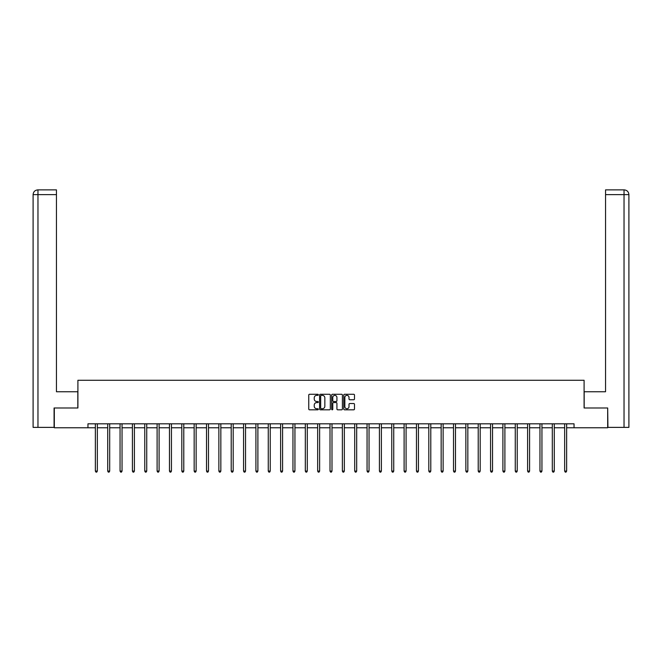 <?xml version="1.0" encoding="UTF-8"?>
<svg xmlns="http://www.w3.org/2000/svg" width="662" height="662" viewBox="0 0 662 662"><rect width="100%" height="100%" fill="white"/><g stroke="black" fill="none" stroke-linecap="round" stroke-linejoin="round"><path stroke-width="0.99" d="M318.331 394.817A0.546 0.546 0 0 0 317.793 394.271L309.535 394.271A0.778 0.778 0 0 0 308.757 395.048L308.757 409.033A0.778 0.778 0 0 0 309.535 409.811L317.793 409.811A0.546 0.546 0 0 0 318.331 409.273A0.546 0.546 0 0 0 317.793 408.727L316.717 408.727A2.482 2.482 0 0 1 314.235 406.236L314.235 405.078A2.482 2.482 0 0 1 316.717 402.587L317.793 402.587A0.546 0.546 0 0 0 318.331 402.041A0.546 0.546 0 0 0 317.793 401.503L316.717 401.503A2.482 2.482 0 0 1 314.235 399.012L314.235 397.845A2.482 2.482 0 0 1 316.717 395.363L317.793 395.363A0.546 0.546 0 0 0 318.331 394.817M353.707 399.749A0.778 0.778 0 0 0 354.484 398.971L354.484 395.048A0.778 0.778 0 0 0 353.707 394.271L344.538 394.271A0.778 0.778 0 0 0 343.76 395.048L343.76 409.033A0.778 0.778 0 0 0 344.538 409.811L353.707 409.811A0.778 0.778 0 0 0 354.484 409.033L354.484 404.3A0.778 0.778 0 0 0 353.707 403.522L349.784 403.522A0.778 0.778 0 0 0 349.006 404.3L349.006 406.65A2.077 2.077 0 0 1 346.929 408.727A2.077 2.077 0 0 1 344.852 406.65L344.852 397.44A2.077 2.077 0 0 1 346.929 395.363A2.077 2.077 0 0 1 349.006 397.44L349.006 398.971A0.778 0.778 0 0 0 349.784 399.749L353.707 399.749M56.452 189.878L37.858 189.878L56.452 189.878L56.452 194.628L37.966 194.628L37.966 427.379L54.077 427.379L54.077 407.982L77.909 407.982L77.909 380.269L584.091 380.269L584.091 407.982L607.683 407.982L607.683 427.768L574.037 427.768L574.037 423.812L87.963 423.812L87.963 427.768L95.361 427.768M54.317 407.982L54.317 427.768L87.963 427.768M330.321 395.048A0.778 0.778 0 0 0 329.544 394.271L320.375 394.271A0.778 0.778 0 0 0 319.597 395.048L319.597 409.033A0.778 0.778 0 0 0 320.375 409.811L329.544 409.811A0.778 0.778 0 0 0 330.321 409.033L330.321 395.048M332.456 394.271L341.625 394.271A0.778 0.778 0 0 1 342.403 395.048L342.403 409.033A0.778 0.778 0 0 1 341.625 409.811L337.703 409.811A0.778 0.778 0 0 1 336.925 409.033L336.925 403.365A0.778 0.778 0 0 0 336.147 402.587L333.549 402.587A0.778 0.778 0 0 0 332.771 403.365L332.771 409.273A0.546 0.546 0 0 1 332.225 409.811A0.546 0.546 0 0 1 331.679 409.273L331.679 395.048A0.778 0.778 0 0 1 332.456 394.271M97.339 427.768L107.716 427.768M109.693 427.768L120.062 427.768M122.04 427.768L132.417 427.768M134.394 427.768L144.763 427.768M146.741 427.768L157.109 427.768M159.095 427.768L169.464 427.768M171.441 427.768L181.81 427.768M183.788 427.768L194.165 427.768M196.142 427.768L206.511 427.768M208.489 427.768L218.865 427.768M220.843 427.768L231.212 427.768M233.19 427.768L243.558 427.768M245.544 427.768L255.913 427.768M257.89 427.768L268.259 427.768M270.237 427.768L280.614 427.768M282.591 427.768L292.96 427.768M294.938 427.768L305.314 427.768M307.292 427.768L317.661 427.768M319.638 427.768L330.007 427.768M331.993 427.768L342.362 427.768M344.339 427.768L354.708 427.768M356.686 427.768L367.062 427.768M369.04 427.768L379.409 427.768M381.386 427.768L391.763 427.768M393.741 427.768L404.11 427.768M406.087 427.768L416.456 427.768M418.442 427.768L428.811 427.768M430.788 427.768L441.157 427.768M443.135 427.768L453.511 427.768M455.489 427.768L465.858 427.768M467.835 427.768L478.212 427.768M480.19 427.768L490.559 427.768M492.536 427.768L502.905 427.768M504.891 427.768L515.259 427.768M517.237 427.768L527.606 427.768M529.583 427.768L539.96 427.768M541.938 427.768L552.307 427.768M554.284 427.768L564.661 427.768M566.639 427.768L574.037 427.768M321.227 395.363A0.546 0.546 0 0 0 320.681 395.901L320.681 408.181A0.546 0.546 0 0 0 321.227 408.727L322.353 408.727A2.482 2.482 0 0 0 324.843 406.236L324.843 397.845A2.482 2.482 0 0 0 322.353 395.363L321.227 395.363M336.925 397.481A2.077 2.077 0 0 0 334.848 395.396A2.077 2.077 0 0 0 332.771 397.481L332.771 400.725A0.778 0.778 0 0 0 333.549 401.503L336.147 401.503A0.778 0.778 0 0 0 336.925 400.725L336.925 397.481M97.446 423.812L97.397 423.928A0.794 0.794 0 0 0 97.339 424.226L97.339 471.087L95.361 471.087L95.361 424.226A0.794 0.794 0 0 0 95.303 423.928L95.262 423.812M97.339 471.087L96.751 472.122L95.957 472.122L95.361 471.087M77.826 407.982L77.826 391.755L56.452 391.755L56.452 194.628M37.966 427.379L33.1 427.379L33.1 194.628C33.381 191.748 34.962 190.16 37.842 189.878L37.858 189.878C34.962 190.168 33.381 191.748 33.1 194.628L33.1 379.88M37.966 189.878L39.041 189.878L37.966 189.878L37.966 194.628L33.1 194.628M584.174 407.982L584.174 391.755L605.548 391.755L605.548 189.878L624.142 189.878L605.548 189.878M628.9 427.379L628.9 379.88L628.9 427.379L607.923 427.379L607.683 407.982M624.034 189.878L622.959 189.878L624.034 189.878L624.034 194.628L605.548 194.628M624.034 427.379L624.034 194.628L628.9 194.628L628.9 379.88L628.9 194.628C628.619 191.748 627.038 190.16 624.158 189.878M109.793 423.812L109.751 423.928A0.794 0.794 0 0 0 109.693 424.226L109.693 471.087L107.716 471.087L107.716 424.226A0.794 0.794 0 0 0 107.658 423.928L107.608 423.812M109.693 471.087L109.098 472.122L108.303 472.122L107.716 471.087M122.147 423.812L122.098 423.928A0.794 0.794 0 0 0 122.04 424.226L122.04 471.087L120.062 471.087L120.062 424.226A0.794 0.794 0 0 0 120.004 423.928L119.963 423.812M122.04 471.087L121.452 472.122L120.658 472.122L120.062 471.087M134.494 423.812L134.452 423.928A0.794 0.794 0 0 0 134.394 424.226L134.394 471.087L132.417 471.087L132.417 424.226A0.794 0.794 0 0 0 132.359 423.928L132.309 423.812M134.394 471.087L133.798 472.122L133.004 472.122L132.417 471.087M146.848 423.812L146.799 423.928A0.794 0.794 0 0 0 146.741 424.226L146.741 471.087L144.763 471.087L144.763 424.226A0.794 0.794 0 0 0 144.705 423.928L144.655 423.812M146.741 471.087L146.145 472.122L145.359 472.122L144.763 471.087M159.194 423.812L159.153 423.928A0.794 0.794 0 0 0 159.095 424.226L159.095 471.087L157.109 471.087L157.109 424.226A0.794 0.794 0 0 0 157.06 423.928L157.01 423.812M159.095 471.087L158.499 472.122L157.705 472.122L157.109 471.087M171.549 423.812L171.499 423.928A0.794 0.794 0 0 0 171.441 424.226L171.441 471.087L169.464 471.087L169.464 424.226A0.794 0.794 0 0 0 169.406 423.928L169.356 423.812M171.441 471.087L170.846 472.122L170.06 472.122L169.464 471.087M183.895 423.812L183.846 423.928A0.794 0.794 0 0 0 183.788 424.226L183.788 471.087L181.81 471.087L181.81 424.226A0.794 0.794 0 0 0 181.752 423.928L181.711 423.812M183.788 471.087L183.2 472.122L182.406 472.122L181.81 471.087M196.242 423.812L196.2 423.928A0.794 0.794 0 0 0 196.142 424.226L196.142 471.087L194.165 471.087L194.165 424.226A0.794 0.794 0 0 0 194.107 423.928L194.057 423.812M196.142 471.087L195.547 472.122L194.752 472.122L194.165 471.087M208.596 423.812L208.547 423.928A0.794 0.794 0 0 0 208.489 424.226L208.489 471.087L206.511 471.087L206.511 424.226A0.794 0.794 0 0 0 206.453 423.928L206.412 423.812M208.489 471.087L207.901 472.122L207.107 472.122L206.511 471.087M220.942 423.812L220.901 423.928A0.794 0.794 0 0 0 220.843 424.226L220.843 471.087L218.865 471.087L218.865 424.226A0.794 0.794 0 0 0 218.808 423.928L218.758 423.812M220.843 471.087L220.247 472.122L219.453 472.122L218.865 471.087M233.297 423.812L233.247 423.928A0.794 0.794 0 0 0 233.19 424.226L233.19 471.087L231.212 471.087L231.212 424.226A0.794 0.794 0 0 0 231.154 423.928L231.104 423.812M233.19 471.087L232.594 472.122L231.808 472.122L231.212 471.087M245.643 423.812L245.602 423.928A0.794 0.794 0 0 0 245.544 424.226L245.544 471.087L243.558 471.087L243.558 424.226A0.794 0.794 0 0 0 243.508 423.928L243.459 423.812M245.544 471.087L244.948 472.122L244.154 472.122L243.558 471.087M257.998 423.812L257.948 423.928A0.794 0.794 0 0 0 257.89 424.226L257.89 471.087L255.913 471.087L255.913 424.226A0.794 0.794 0 0 0 255.855 423.928L255.805 423.812M257.89 471.087L257.295 472.122L256.508 472.122L255.913 471.087M270.344 423.812L270.295 423.928A0.794 0.794 0 0 0 270.237 424.226L270.237 471.087L268.259 471.087L268.259 424.226A0.794 0.794 0 0 0 268.201 423.928L268.16 423.812M270.237 471.087L269.649 472.122L268.855 472.122L268.259 471.087M282.691 423.812L282.649 423.928A0.794 0.794 0 0 0 282.591 424.226L282.591 471.087L280.614 471.087L280.614 424.226A0.794 0.794 0 0 0 280.556 423.928L280.506 423.812M282.591 471.087L281.995 472.122L281.201 472.122L280.614 471.087M295.045 423.812L294.995 423.928A0.794 0.794 0 0 0 294.938 424.226L294.938 471.087L292.96 471.087L292.96 424.226A0.794 0.794 0 0 0 292.902 423.928L292.861 423.812M294.938 471.087L294.35 472.122L293.556 472.122L292.96 471.087M307.391 423.812L307.35 423.928A0.794 0.794 0 0 0 307.292 424.226L307.292 471.087L305.314 471.087L305.314 424.226A0.794 0.794 0 0 0 305.256 423.928L305.207 423.812M307.292 471.087L306.696 472.122L305.902 472.122L305.314 471.087M319.746 423.812L319.696 423.928A0.794 0.794 0 0 0 319.638 424.226L319.638 471.087L317.661 471.087L317.661 424.226A0.794 0.794 0 0 0 317.603 423.928L317.553 423.812M319.638 471.087L319.043 472.122L318.257 472.122L317.661 471.087M332.092 423.812L332.051 423.928A0.794 0.794 0 0 0 331.993 424.226L331.993 471.087L330.007 471.087L330.007 424.226A0.794 0.794 0 0 0 329.949 423.928L329.908 423.812M331.993 471.087L331.397 472.122L330.603 472.122L330.007 471.087M344.447 423.812L344.397 423.928A0.794 0.794 0 0 0 344.339 424.226L344.339 471.087L342.362 471.087L342.362 424.226A0.794 0.794 0 0 0 342.304 423.928L342.254 423.812M344.339 471.087L343.743 472.122L342.957 472.122L342.362 471.087M356.793 423.812L356.744 423.928A0.794 0.794 0 0 0 356.686 424.226L356.686 471.087L354.708 471.087L354.708 424.226A0.794 0.794 0 0 0 354.65 423.928L354.609 423.812M356.686 471.087L356.098 472.122L355.304 472.122L354.708 471.087M369.139 423.812L369.098 423.928A0.794 0.794 0 0 0 369.04 424.226L369.04 471.087L367.062 471.087L367.062 424.226A0.794 0.794 0 0 0 367.005 423.928L366.955 423.812M369.04 471.087L368.444 472.122L367.65 472.122L367.062 471.087M381.494 423.812L381.444 423.928A0.794 0.794 0 0 0 381.386 424.226L381.386 471.087L379.409 471.087L379.409 424.226A0.794 0.794 0 0 0 379.351 423.928L379.309 423.812M381.386 471.087L380.799 472.122L380.005 472.122L379.409 471.087M393.84 423.812L393.799 423.928A0.794 0.794 0 0 0 393.741 424.226L393.741 471.087L391.763 471.087L391.763 424.226A0.794 0.794 0 0 0 391.705 423.928L391.656 423.812M393.741 471.087L393.145 472.122L392.351 472.122L391.763 471.087M406.195 423.812L406.145 423.928A0.794 0.794 0 0 0 406.087 424.226L406.087 471.087L404.11 471.087L404.11 424.226A0.794 0.794 0 0 0 404.052 423.928L404.002 423.812M406.087 471.087L405.492 472.122L404.705 472.122L404.11 471.087M418.541 423.812L418.492 423.928A0.794 0.794 0 0 0 418.442 424.226L418.442 471.087L416.456 471.087L416.456 424.226A0.794 0.794 0 0 0 416.398 423.928L416.357 423.812M418.442 471.087L417.846 472.122L417.052 472.122L416.456 471.087M430.896 423.812L430.846 423.928A0.794 0.794 0 0 0 430.788 424.226L430.788 471.087L428.811 471.087L428.811 424.226A0.794 0.794 0 0 0 428.753 423.928L428.703 423.812M430.788 471.087L430.192 472.122L429.406 472.122L428.811 471.087M443.242 423.812L443.192 423.928A0.794 0.794 0 0 0 443.135 424.226L443.135 471.087L441.157 471.087L441.157 424.226A0.794 0.794 0 0 0 441.099 423.928L441.058 423.812M443.135 471.087L442.547 472.122L441.753 472.122L441.157 471.087M455.588 423.812L455.547 423.928A0.794 0.794 0 0 0 455.489 424.226L455.489 471.087L453.511 471.087L453.511 424.226A0.794 0.794 0 0 0 453.453 423.928L453.404 423.812M455.489 471.087L454.893 472.122L454.099 472.122L453.511 471.087M467.943 423.812L467.893 423.928A0.794 0.794 0 0 0 467.835 424.226L467.835 471.087L465.858 471.087L465.858 424.226A0.794 0.794 0 0 0 465.8 423.928L465.758 423.812M467.835 471.087L467.248 472.122L466.453 472.122L465.858 471.087M480.289 423.812L480.248 423.928A0.794 0.794 0 0 0 480.19 424.226L480.19 471.087L478.212 471.087L478.212 424.226A0.794 0.794 0 0 0 478.154 423.928L478.105 423.812M480.19 471.087L479.594 472.122L478.8 472.122L478.212 471.087M492.644 423.812L492.594 423.928A0.794 0.794 0 0 0 492.536 424.226L492.536 471.087L490.559 471.087L490.559 424.226A0.794 0.794 0 0 0 490.501 423.928L490.451 423.812M492.536 471.087L491.94 472.122L491.154 472.122L490.559 471.087M504.99 423.812L504.941 423.928A0.794 0.794 0 0 0 504.891 424.226L504.891 471.087L502.905 471.087L502.905 424.226A0.794 0.794 0 0 0 502.847 423.928L502.806 423.812M504.891 471.087L504.295 472.122L503.501 472.122L502.905 471.087M517.345 423.812L517.295 423.928A0.794 0.794 0 0 0 517.237 424.226L517.237 471.087L515.259 471.087L515.259 424.226A0.794 0.794 0 0 0 515.202 423.928L515.152 423.812M517.237 471.087L516.641 472.122L515.855 472.122L515.259 471.087M529.691 423.812L529.641 423.928A0.794 0.794 0 0 0 529.583 424.226L529.583 471.087L527.606 471.087L527.606 424.226A0.794 0.794 0 0 0 527.548 423.928L527.506 423.812M529.583 471.087L528.996 472.122L528.202 472.122L527.606 471.087M542.037 423.812L541.996 423.928A0.794 0.794 0 0 0 541.938 424.226L541.938 471.087L539.96 471.087L539.96 424.226A0.794 0.794 0 0 0 539.902 423.928L539.853 423.812M541.938 471.087L541.342 472.122L540.548 472.122L539.96 471.087M554.392 423.812L554.342 423.928A0.794 0.794 0 0 0 554.284 424.226L554.284 471.087L552.307 471.087L552.307 424.226A0.794 0.794 0 0 0 552.249 423.928L552.207 423.812M554.284 471.087L553.697 472.122L552.902 472.122L552.307 471.087M566.738 423.812L566.697 423.928A0.794 0.794 0 0 0 566.639 424.226L566.639 471.087L564.661 471.087L564.661 424.226A0.794 0.794 0 0 0 564.603 423.928L564.554 423.812M566.639 471.087L566.043 472.122L565.249 472.122L564.661 471.087"/></g></svg>
